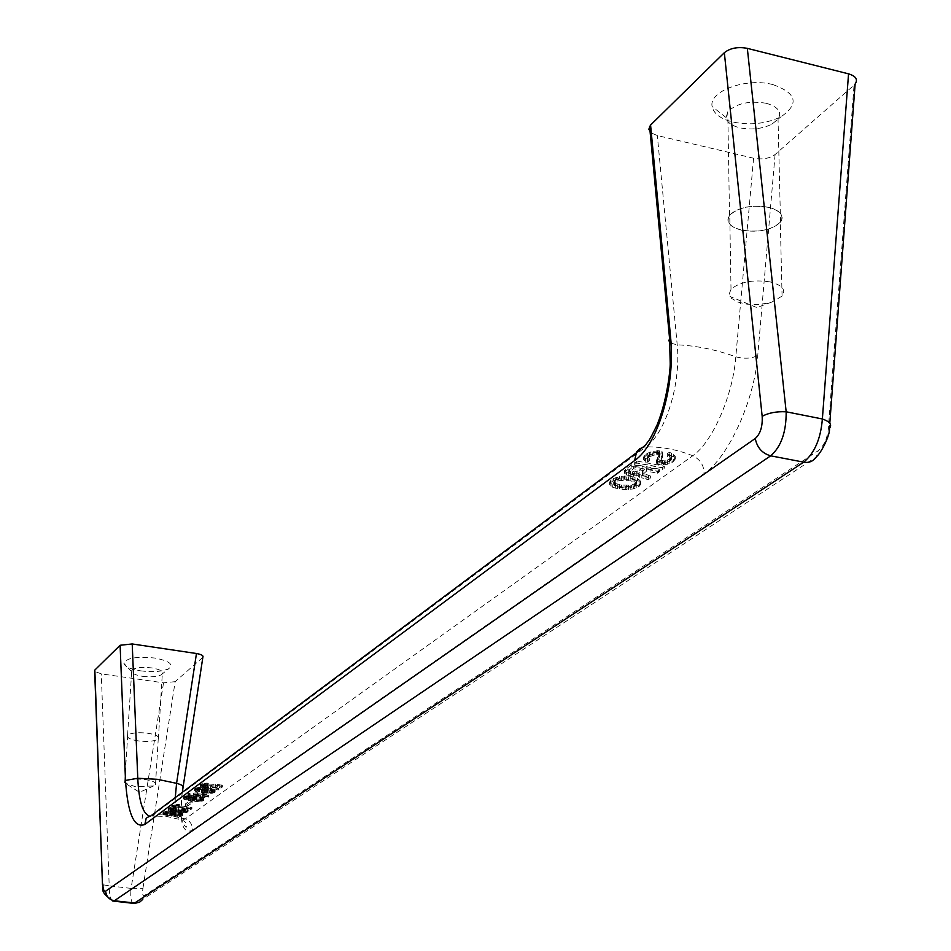 <?xml version="1.0" encoding="UTF-8"?>
<svg xmlns="http://www.w3.org/2000/svg" width="951" height="951" viewBox="0 0 951 951"><rect width="100%" height="100%" fill="white"/><g stroke="black" fill="none" stroke-linecap="round" stroke-linejoin="round"><path stroke-width="0.71" stroke-dasharray="4.75 3.57" d="M773.044 84.639C796.748 93.21 799.446 103.897 781.14 116.688C766.363 123.773 750.232 125.544 732.734 122.001C720.489 118.839 713.619 113.668 712.133 106.512C708.471 91.189 746.309 77.293 773.044 84.639M133.069 903.319C130.976 901.917 130.323 896.936 131.107 888.389L142.935 888.341C142.234 893.75 142.686 896.163 144.279 895.616L818.229 450.679C823.685 446.209 827.025 439.1 828.262 429.376L854.034 85.162L775.089 154.526C769.49 158.532 762.31 159.756 753.584 158.223L657.331 135.553L651.328 132.974M854.034 85.162L855.127 84.033M142.935 888.341L175.162 681.665L202.634 657.521L182.806 787.892C178.705 820.344 181.879 834.514 192.34 830.366L704.061 473.55C704.025 465.408 700.257 459.476 692.756 455.755C677.255 449.609 661.623 446.649 645.872 446.887C665.474 433.359 681.118 384.216 677.219 344.809L657.331 135.553M753.584 158.223L735.789 356.827C733.173 394.546 712.549 442.381 692.756 455.755L185.29 818.882L167.043 815.019L155.489 814.71L150.627 816.017M828.262 429.376L829.391 428.509L829.795 423.171M112.682 900.989C110.399 899.444 109.234 894.404 109.21 885.868L102.482 884.656M150.008 816.065L149.343 816.029M204.501 785.966L201.16 785.455L200.376 784.492L205.963 783.089L208.305 783.172L203.3 784.254L202.896 784.753L204.406 785.229L217.375 784.551L222.831 785.288L218.409 788.486L215.936 787.903L219.182 785.55L204.501 785.966L204.406 787.892L219.099 787.25L215.841 789.603L218.326 789.924L222.76 786.727L205.309 787.226L203.062 786.727L203.217 785.954L208.198 785.11L204.025 784.92L200.138 786.275L204.406 787.892M168.268 808.302L170.217 809.479L176.006 809.574L182.295 811.179L186.491 811.084L188.203 809.848L183.436 807.72L182.509 808.398L185.493 809.539L183.377 810.395L179.299 809.883L178.146 809.242L178.598 808.707L170.978 808.73L171.632 807.863L175.864 807.066L169.349 807.684L168.268 808.302L168.184 809.693L170.455 808.861L175.757 808.932L170.99 809.729L170.621 810.204L172.095 810.787L176.315 810.395L178.491 810.68L178.039 811.215L179.192 811.821L183.281 812.142L185.397 811.215L182.402 810.311L183.329 809.634L188.12 811.298L186.408 812.534L182.2 812.927L168.981 810.787L175.329 811.726L176.173 812.594L175.65 813.188L172.345 813.699L179.87 814.056L179.787 815.696L172.238 815.661L175.543 815.09L175.959 814.175L170.455 812.618L164.024 812.986L162.894 813.83L164.487 814.936L177.92 816.636L181.629 816.184L182.687 815.019L178.812 813.747L178.039 814.306L180.143 815.019L171.822 814.294L171.715 816.243M207.71 796.213L188.001 793.669L204.263 792.088L206.961 792.575L204.203 794.584L208.602 795.571L207.639 797.639L208.531 796.986L204.096 796.415L206.866 794.406L188.809 794.442L187.929 795.095L200.744 796.748L199.948 797.33L202.397 797.651L207.639 797.639M187.716 804.166L185.528 803.845L190.806 799.981L193.005 800.302L187.716 804.166L187.609 806.103L185.421 805.83L190.699 801.966L192.898 802.252L187.609 806.103M198.711 790.233L195.466 789.663L194.682 788.724L202.29 787.202L211.728 788.427L215.176 790.578L212.287 791.719L205.321 791.101L201.588 789.354L205.618 788.07L199.639 787.939L197.178 788.783L199.52 789.639L198.604 792.147L199.413 791.553L197.083 790.471L200.459 789.722L205.499 790.091L201.481 791.327L205.214 793.075L212.216 793.289L215.092 792.04L211.621 790.329L199.615 789.045L194.598 790.15L195.371 791.315L198.604 792.147M169.076 809.194L168.981 810.787L164.107 811.572L163.085 812.701L171.822 814.294M179.87 814.056L180.238 813.343L178.146 812.439L178.919 811.881L182.865 813.949L179.787 815.696M200.827 798.864L201.22 798.115L199.104 797.176L199.9 796.593L203.573 798.032L203.264 799.434L192.566 799.113L192.459 801.111L196.286 801.467L203.181 800.849L203.74 799.827L202.266 799.006L199.805 798.483L198.997 799.078L200.827 798.864L200.732 800.528L196.595 800.825L193.005 800.492L196.809 799.613L196.619 798.697L194.563 797.877L184.672 797.711L183.495 798.59L184.339 799.446L192.459 801.111M192.566 799.113L183.567 797.14L187.359 795.654L193.35 795.607L197.071 797.33L193.112 798.507L200.15 799.292L201.303 800.124L200.732 800.528M191.187 808.16L171.786 805.687L179.406 804.261L177.932 805.342L191.971 807.589L191.103 809.563L171.715 807.09L177.361 805.866L179.299 806.115L177.825 807.197L191.888 808.992L191.103 809.563M643.875 475.797L639.595 474.597L638.109 472.79L633.425 473.408L625.199 471.744L624.545 470.258L631.821 464.587L659.412 469.723L657.426 471.161L646.418 468.32L643.031 470.804L642.091 472.457L642.591 473.075L650.603 476.094L648.285 477.771L643.875 475.797L643.886 478.329L648.297 479.78L650.615 478.115L642.103 475.238L646.442 471.149L657.438 473.194L659.423 471.755L631.821 466.62L625.615 471.22L624.534 473.289L626.566 474.965L630.858 475.916L638.121 475.643L639.607 477.378L643.886 478.329M662.312 467.63L664.309 466.18L636.647 461.009L634.674 462.471L662.312 467.63L662.324 469.663L664.333 468.225L636.647 463.054L634.674 464.516L662.324 469.663M619.577 486.365L612.789 484.677L609.567 482.466L610.958 480.053L613.383 478.543L621.823 476.261L628.183 476.023L635.03 477.295L639.916 480.374L640.558 481.622L639.987 483.429L638.216 485.046L633.544 486.698L619.577 486.365L619.577 489.171L612.789 487.304L609.567 484.665L610.269 482.894L613.383 480.588L619.422 478.971L632.819 479.506L637.586 481.028L640.57 483.821L639.274 486.294L633.556 488.885L625.699 489.658L619.577 489.171M667.305 453.71L669.159 452.367L671.418 453.056L675.269 456.492L673.677 459.416L667.519 462.091L661.195 462.186L656.713 460.795L659.542 453.924L658.413 452.272L654.003 452.498L649.521 454.34L647.476 456.73L649.331 458.037L647.524 459.381L643.601 457.276L645.123 454.721L649.45 452.367L657.617 450.726L661.111 451.202L662.74 453.484L660.065 460.32L664.428 460.866L667.65 459.904L670.384 458.263L671.584 456.005L667.305 453.71L667.329 456.563L670.954 457.752L671.561 459.214L669.48 461.354L664.452 463.422L659.756 462.709L662.764 456.373L662.324 454.768L659.566 453.568L649.462 454.554L645.135 456.777L643.613 459.511L647.536 462.091L649.343 460.76L647.488 459.238L649.533 456.765L654.015 455.065L658.425 455.053L659.566 456.789L656.737 463.648L658.96 464.563L665.236 464.742L672.024 462.661L675.293 458.739L671.442 455.814L669.183 455.208L667.329 456.563M173.248 812.832L173.534 812.213L171.489 811.476L165.533 812.178L169.135 813.212L173.248 812.832L173.13 814.793L166.532 814.674L165.438 813.818L168.577 813.176L172.428 813.652L173.13 814.793M212.132 790.661L212.465 789.96L211.479 789.294L206.605 788.629L204.631 788.997L204.727 790.008L212.132 790.661L212.049 792.349L206.272 792.516L204.12 791.315L210.302 790.852L212.37 791.696L212.049 792.349M194.063 797.592L187.299 797.651L186.194 796.902L188.536 796.142L193.956 796.617L193.956 799.589L189.736 799.934L186.099 798.578L190.723 797.937L193.849 798.614L193.956 799.589M201.743 794.144L203.609 792.777L193.35 793.182L201.743 794.144L201.636 796.094L193.255 795.012L203.502 794.739L201.636 796.094M188.88 793.015L188.809 794.442M188.001 793.669L187.929 795.095M200.851 794.786L200.744 796.748M200.055 795.381L199.948 797.33M202.504 795.821L202.397 797.651M203.312 795.238L203.205 797.069M208.602 795.571L208.531 796.986M204.203 794.584L204.096 796.415M206.961 792.575L206.866 794.406M204.263 792.088L204.156 794.061M193.005 800.302L192.898 802.252M185.528 803.845L185.421 805.83M190.806 799.981L190.699 801.966M193.172 797.818L193.065 799.815M192.126 797.96L192.007 799.957M191.222 797.996L191.115 799.981M189.843 797.984L189.736 799.934M188.369 797.853L188.262 799.743M187.299 797.651L187.192 799.47M186.717 797.497L186.61 799.268M186.289 797.223L186.194 798.935M186.194 796.902L186.099 798.578M186.586 796.617L186.491 798.293M187.478 796.344L187.383 798.055M188.536 796.142L188.441 797.925M189.439 796.07L189.332 797.901M190.83 796.046L190.723 797.937M192.304 796.165L192.197 798.127M194.373 796.938L194.266 798.947M194.468 797.307L194.361 799.304M193.956 796.617L193.849 798.614M193.374 796.415L193.267 798.4M196.239 796.427L196.132 798.424M195.49 796.118L195.383 798.127M196.738 796.712L196.619 798.697M196.988 796.962L196.869 798.935M197.071 797.33L196.964 799.292M196.916 797.663L196.809 799.613M196.512 797.96L196.405 799.91M195.87 798.21L195.763 800.16M194.741 798.388L194.634 800.362M193.112 798.507L193.005 800.492M196.702 798.923L196.595 800.825M198.081 799.042L197.974 800.861M199.104 797.176L198.878 800.837M200.019 798.995L199.924 800.706M201.386 798.448L201.303 800.124M201.22 798.115L201.136 799.827M200.816 797.723L200.72 799.506M200.245 797.461L200.15 799.292M199.9 796.593L199.805 798.483M200.399 796.676L200.292 798.555M194.67 795.88L194.563 797.877M193.35 795.607L193.243 797.58M191.377 795.428L191.282 797.318M189.736 795.452L189.641 797.247M188.595 795.523L188.5 797.235M187.359 795.654L187.276 797.283M186.384 795.809L186.301 797.366M185.647 795.975L185.564 797.485M184.756 796.26L184.672 797.711M184.114 796.558L184.03 797.972M183.721 796.843L183.638 798.258M183.567 797.14L183.495 798.59M183.674 797.437L183.591 798.947M183.923 797.627L183.84 799.185M184.435 797.83L184.339 799.446M185.183 798.044L185.088 799.755M186.016 798.21L185.909 799.993M187.085 798.4L186.978 800.267M188.476 798.578L188.369 800.516M190.604 798.864L190.497 800.861M194.848 799.399L194.741 801.336M196.381 799.601L196.286 801.467M197.76 799.72L197.665 801.503M198.902 799.803L198.807 801.515M200.114 799.839L200.019 801.467M201.077 799.839L200.994 801.384M201.814 799.779L201.731 801.277M202.694 799.601L202.622 801.051M203.264 799.434L203.181 800.849M203.823 799.03L203.752 800.445M203.906 798.733L203.823 800.171M203.823 798.317L203.74 799.827M203.573 798.032L203.49 799.577M203.086 797.687L203.003 799.315M202.349 797.295L202.266 799.006M201.541 796.974L201.446 798.769M172.381 813.057L172.274 815.007M171.358 813.188L171.251 815.138M170.491 813.224L170.372 815.162M169.135 813.212L169.016 815.126M167.685 813.081L167.578 814.936M166.639 812.891L166.532 814.674M166.056 812.736L165.961 814.472M165.64 812.487L165.533 814.163M165.533 812.178L165.438 813.818M165.914 811.904L165.819 813.545M166.77 811.643L166.675 813.319M167.804 811.453L167.697 813.188M168.684 811.381L168.577 813.176M170.039 811.358L169.932 813.212M171.489 811.476L171.382 813.39M173.534 812.213L173.415 814.175M173.629 812.558L173.51 814.508M173.118 811.904L172.999 813.866M172.547 811.714L172.428 813.652M175.329 811.726L175.222 813.687M174.604 811.429L174.485 813.39M169.908 814.056L169.789 815.994M167.816 813.771L167.709 815.673M166.449 813.604L166.342 815.435M165.391 813.426L165.296 815.173M164.582 813.26L164.487 814.936M163.845 813.057L163.75 814.65M163.334 812.867L163.251 814.389M163.085 812.701L162.99 814.163M162.978 812.416L162.894 813.83M163.108 812.13L163.025 813.521M163.489 811.845L163.406 813.236M164.107 811.572L164.024 812.986M164.975 811.298L164.88 812.772M165.676 811.144L165.593 812.665M166.639 810.989L166.544 812.582M167.84 810.858L167.733 812.534M168.398 808.944L168.85 812.546M170.562 810.775L170.455 812.618M172.488 810.941L172.381 812.867M173.783 811.203L173.676 813.164M174.057 814.567L173.95 816.457M175.566 814.757L175.459 816.576M176.91 814.876L176.815 816.624M178.015 814.959L177.92 816.636M179.204 814.995L179.109 816.588M180.238 813.343L180.06 816.517M180.856 814.936L180.773 816.41M181.712 814.781L181.629 816.184M182.259 814.615L182.176 815.994M182.794 814.222L182.723 815.613M182.865 813.949L182.782 815.352M182.77 813.545L182.687 815.019M182.533 813.271L182.437 814.793M182.045 812.939L181.95 814.532M181.32 812.57L181.225 814.246M180.512 812.261L180.417 814.008M179.394 811.976L179.287 813.806M178.919 811.881L178.812 813.747M178.146 812.439L178.039 814.306M179.264 812.725L179.168 814.508M179.834 812.974L179.727 814.71M180.417 813.676L180.321 815.304M179.085 814.187L178.99 815.851M178.063 814.258L177.968 815.994M177.195 814.222L177.1 816.006M175.852 814.115L175.745 815.97M172.345 813.699L172.238 815.661M173.926 813.592L173.819 815.53M175.02 813.426L174.913 815.34M175.65 813.188L175.543 815.09M176.03 812.915L175.923 814.817M176.173 812.594L176.066 814.508M176.078 812.237L175.959 814.175M175.828 811.999L175.709 813.937M205.535 788.759L205.428 790.792M206.605 788.629L206.498 790.65M207.52 788.617L207.413 790.626M208.923 788.688L208.816 790.661M210.409 788.938L210.302 790.852M204.631 788.997L204.524 791.018M204.31 789.663L204.203 791.684M204.227 789.306L204.12 791.315M204.727 790.008L204.62 792.017M211.479 789.294L211.384 791.137M212.049 789.568L211.954 791.351M212.465 789.96L212.37 791.696M212.549 790.364L212.453 792.052M211.229 790.852L211.134 792.587M210.159 790.935L210.064 792.73M209.256 790.911L209.161 792.754M207.865 790.792L207.758 792.706M206.379 790.543L206.272 792.516M205.309 790.233L205.202 792.231M202.42 790.198L202.313 792.207M203.169 790.495L203.062 792.516M201.921 789.936L201.814 791.933M201.671 789.699L201.564 791.696M201.588 789.354L201.481 791.327M201.743 789.033L201.636 790.994M202.147 788.724L202.04 790.697M202.801 788.45L202.694 790.436M203.966 788.224L203.859 790.233M204.001 790.757L203.883 792.765M205.321 791.101L205.214 793.075M207.294 791.434L207.187 793.336M208.935 791.601L208.84 793.407M210.076 791.684L209.993 793.419M211.312 791.731L211.217 793.372M212.287 791.719L212.216 793.289M213.036 791.66L212.953 793.17M213.939 791.482L213.856 792.932M214.593 791.244L214.522 792.67M215.009 790.947L214.926 792.373M215.176 790.578L215.092 792.04M215.092 790.162L215.009 791.684M214.855 789.865L214.771 791.434M214.355 789.52L214.272 791.161M213.618 789.116L213.523 790.852M212.798 788.795L212.703 790.602M211.728 788.427L211.621 790.329M210.326 788.106L210.219 790.067M208.174 787.701L208.067 789.722M206.189 787.44L206.082 789.461M203.859 787.262L203.752 789.223M202.29 787.202L202.183 789.092M200.875 787.238L200.78 789.057M199.71 787.309L199.615 789.045M198.462 787.44L198.379 789.092M197.475 787.606L197.38 789.175M196.726 787.773L196.643 789.294M195.823 788.058L195.74 789.532M195.24 788.296L195.169 789.734M194.682 788.724L194.598 790.15M194.598 788.961L194.527 790.424M194.693 789.271L194.61 790.792M194.955 789.461L194.872 791.03M195.466 789.663L195.371 791.315M196.215 789.889L196.12 791.612M197.047 790.055L196.952 791.862M198.212 790.198L198.105 792.088M199.52 789.639L199.413 791.553M198.355 789.485L198.26 791.339M197.772 789.33L197.677 791.113M197.356 789.045L197.261 790.78M197.178 788.783L197.083 790.471M197.749 788.367L197.653 790.055M198.569 788.141L198.474 789.877M199.639 787.939L199.544 789.734M200.554 787.868L200.459 789.722M201.969 787.844L201.862 789.758M205.618 788.07L205.499 790.091M639.238 470.388L642.983 467.642L633.318 466.311L628.682 470.614L634.686 471.862L639.238 470.388L639.238 473.253L634.697 474.68L630.561 474.24L628.694 473.087L633.33 468.712L642.995 470.507L639.238 473.253M630.882 478.091L634.793 479.411L636.611 481.408L635.53 483.215L631.369 485.224L621.467 484.974L615.535 483.536L613.668 481.979L615.761 479.577L620.076 477.842L630.882 478.091L630.882 480.921L634.793 482.121L636.623 483.893L634.483 486.365L628.623 488.148L619.434 487.411L615.535 486.234L613.68 484.463L615.761 481.979L620.076 480.374L630.882 480.921M642.983 467.642L642.995 470.507M637.824 471.114L637.836 473.967M636.255 471.648L636.255 474.49M634.686 471.862L634.697 474.68M632.617 471.862L632.629 474.632M630.549 471.577L630.561 474.24M629.182 471.114L629.193 473.669M628.682 470.614L628.694 473.087M628.873 469.889L628.884 472.314M629.598 469.069L629.598 471.458M633.318 466.311L633.33 468.712M633.425 473.408L633.437 476.237M636.195 473.253L636.207 476.094M630.846 473.158L630.858 475.916M628.789 472.873L628.801 475.536M626.566 472.469L626.566 474.965M625.199 471.744L625.211 474.074M624.534 471.114L624.534 473.289M624.545 470.258L624.557 472.326M625.615 469.188L625.615 471.22M631.821 464.587L631.821 466.62M659.412 469.723L659.423 471.755M657.426 471.161L657.438 473.194M646.418 468.32L646.442 471.149M643.031 470.804L643.042 473.622M642.305 471.66L642.317 474.466M642.091 472.457L642.103 475.238M642.591 473.075L642.603 475.821M638.109 472.79L638.121 475.643M638.252 473.646L638.264 476.475M639.595 474.597L639.607 477.378M641.818 475.286L641.83 477.949M646.086 476.582L646.098 478.9M648.285 477.771L648.297 479.78M650.603 476.094L650.615 478.115M648.57 475.131L648.582 477.414M646.002 474.252L646.014 476.772M643.946 473.729L643.958 476.392M659.542 453.924L659.566 456.789M657.593 457.574L657.605 460.462M659.435 452.747L659.459 455.588M658.413 452.272L658.425 455.053M657.712 452.177L657.735 454.923M656.131 452.129L656.154 454.792M654.003 452.498L654.015 455.065M652.755 452.831L652.766 455.339M650.96 453.568L650.971 456.016M649.521 454.34L649.533 456.765M648.606 455.006L648.618 457.431M647.869 455.85L647.881 458.299M647.476 456.73L647.488 459.238M647.952 457.55L647.976 460.165M649.331 458.037L649.343 460.76M647.524 459.381L647.536 462.091M645.456 458.81L645.467 461.366M644.255 458.227L644.267 460.641M643.601 457.276L643.613 459.511M643.815 456.551L643.815 458.715M644.386 455.553L644.386 457.645M645.123 454.721L645.135 456.777M646.216 453.912L646.216 455.969M647.655 453.128L647.667 455.232M649.45 452.367L649.462 454.554M650.876 451.891L650.888 454.138M653.717 451.226L653.741 453.663M656.202 450.869L656.214 453.449M657.617 450.726L657.64 453.377M658.853 450.726L658.865 453.437M659.554 450.822L659.566 453.568M661.111 451.202L661.135 454.031M662.3 451.891L662.324 454.768M662.74 453.484L662.764 456.373M662.288 455.089L662.312 457.978M659.958 459.083L659.982 461.913M659.744 459.904L659.756 462.709M660.065 460.32L660.089 463.101M661.278 460.783L661.29 463.494M662.49 460.902L662.514 463.553M664.428 460.866L664.452 463.422M665.855 460.522L665.878 463.018M667.65 459.904L667.661 462.352M669.468 458.941L669.48 461.354M670.384 458.263L670.407 460.688M671.144 457.372L671.168 459.82M671.537 456.73L671.561 459.214M671.584 456.005L671.608 458.548M670.93 455.113L670.954 457.752M669.563 454.412L669.587 457.158M656.784 459.452L656.808 462.317M656.57 460.248L656.582 463.113M656.713 460.795L656.737 463.648M657.391 461.283L657.414 464.1M658.936 461.817L658.96 464.563M661.195 462.186L661.218 464.813M663.287 462.376L663.311 464.873M665.225 462.364L665.236 464.742M667.519 462.091L667.543 464.338M669.849 461.473L669.861 463.601M672.012 460.617L672.024 462.661M673.677 459.416L673.688 461.473M674.247 458.644L674.271 460.736M675.032 457.36L675.055 459.535M675.269 456.492L675.293 458.739M674.806 455.41L674.83 457.8M673.296 454.079L673.32 456.67M671.418 453.056L671.442 455.814M669.159 452.367L669.183 455.208M633.093 478.698L633.104 481.491M634.793 479.411L634.793 482.121M635.969 480.207L635.969 482.811M636.457 480.849L636.469 483.381M636.611 481.408L636.623 483.893M636.243 482.359L636.255 484.784M635.53 483.215L635.541 485.604M634.483 483.976L634.483 486.365M633.093 484.641L633.093 487.067M631.369 485.224L631.369 487.697M630.168 485.426L630.168 487.958M628.623 485.557L628.623 488.148M626.4 485.521L626.412 488.22M624.022 485.331L624.022 488.101M621.467 484.974L621.478 487.792M619.434 484.594L619.434 487.411M617.223 484.083L617.223 486.853M615.535 483.536L615.535 486.234M614.346 482.942L614.346 485.533M613.835 482.442L613.835 484.974M613.668 481.979L613.68 484.463M614.025 481.147L614.025 483.572M614.726 480.35L614.726 482.751M615.761 479.577L615.761 481.979M617.14 478.852L617.14 481.277M618.863 478.151L618.875 480.635M620.076 477.842L620.076 480.374M621.621 477.568L621.633 480.184M623.856 477.402L623.868 480.112M626.257 477.45L626.269 480.231M628.825 477.711L628.837 480.54M636.825 485.711L636.825 487.744M638.216 485.046L638.216 487.055M634.923 486.389L634.923 488.505M633.544 486.698L633.556 488.885M630.81 486.983L630.81 489.337M628.421 487.031L628.421 489.527M625.687 487.031L625.699 489.658M622.12 486.722L622.12 489.48M617.532 485.997L617.544 488.802M615.333 485.474L615.333 488.243M612.789 484.677L612.789 487.304M611.089 483.893L611.089 486.365M610.078 483.215L610.078 485.545M609.567 482.466L609.567 484.665M609.746 481.777L609.746 483.904M610.269 480.837L610.269 482.894M610.958 480.053L610.958 482.062M612.004 479.28L612.004 481.289M613.383 478.543L613.383 480.588M615.273 477.687L615.273 479.815M616.652 477.224L616.664 479.435M619.41 476.594L619.422 478.971M621.823 476.261L621.823 478.769M624.581 475.987L624.581 478.638M628.183 476.023L628.195 478.817M630.763 476.296L630.763 479.138M632.807 476.677L632.819 479.506M635.03 477.295L635.03 480.077M637.574 478.377L637.586 481.028M638.917 479.399L638.917 481.919M639.916 480.374L639.928 482.739M640.558 481.622L640.57 483.821M640.534 482.323L640.546 484.451M639.987 483.429L639.987 485.474M639.262 484.285L639.274 486.294M634.674 462.471L634.674 464.516M636.647 461.009L636.647 463.054M664.309 466.18L664.333 468.225M140.641 670.859C153.004 672.357 162.383 671.62 168.779 668.672C173.985 664.38 169.219 660.826 154.514 658.009C136.373 656.261 126.162 658.044 123.88 663.358C124.843 666.687 130.43 669.195 140.641 670.859M175.162 681.665L163.524 682.842L101.281 673.867L94.672 671.37M175.269 797.592C174.984 812.404 177.373 819.905 182.437 820.083L185.29 818.882C190.331 821.082 192.684 824.909 192.34 830.366M177.932 805.342L177.825 807.197M179.406 804.261L179.299 806.115M191.971 807.589L191.888 808.992M171.786 805.687L171.715 807.09M172.404 805.235L172.321 806.638M173.213 805.188L173.13 806.674M174.425 805.033L174.342 806.626M175.388 804.891L175.293 806.543M176.197 804.677L176.09 806.377M176.672 804.522L176.565 806.234M177.302 804.249L177.195 805.984M177.457 804.13L177.361 805.866M212.798 785.407L212.703 787.416M215.378 785.324L215.271 787.25M210.73 785.609L210.623 787.642M208.328 785.871L208.221 787.892M207.663 785.93L207.556 787.951M205.832 786.013L205.725 787.999M203.502 785.895L203.407 787.761M202.337 785.764L202.242 787.535M201.16 785.455L201.065 787.107M200.483 785.181L200.399 786.727M200.221 784.801L200.138 786.275M200.376 784.492L200.304 785.93M200.875 784.123L200.792 785.574M201.529 783.826L201.457 785.3M202.789 783.469L202.694 785.027M204.12 783.255L204.025 784.92M205.963 783.089L205.856 784.872M207.294 783.101L207.199 784.979M208.305 783.172L208.198 785.11M207.389 783.85L207.282 785.776M206.391 783.767L206.284 785.645M205.547 783.779L205.452 785.609M204.631 783.862L204.536 785.633M203.883 784.016L203.787 785.752M203.3 784.254L203.217 785.954M202.979 784.504L202.884 786.204M202.896 784.753L202.801 786.477M203.157 784.955L203.062 786.727M203.74 785.122L203.645 786.941M204.406 785.229L204.31 787.095M205.404 785.3L205.309 787.226M206.236 785.3L206.141 787.262M207.152 785.253L207.045 787.238M211.479 784.848L211.372 786.881M213.214 784.658L213.107 786.679M215.461 784.587L215.354 786.548M217.375 784.551L217.268 786.441M219.443 784.658L219.348 786.418M221.345 784.92L221.262 786.525M222.831 785.288L222.76 786.727M218.409 788.486L218.326 789.924M215.936 787.903L215.841 789.603M219.182 785.55L219.099 787.25M217.529 785.348L217.434 787.178M168.315 810.442L168.184 809.693M176.006 809.574L175.899 811.536M176.589 809.979L176.482 811.94M168.125 808.588L168.042 810.014M170.217 809.479L170.122 811.203M171.358 809.598L171.251 811.405M172.333 809.67L172.226 811.536M173.617 809.717L173.51 811.631M175.376 809.634L175.257 811.583M168.719 807.97L168.648 809.36M169.349 807.684L169.266 809.111M170.538 807.351L170.455 808.861M171.822 807.149L171.727 808.754M173.593 806.983L173.498 808.719M174.889 806.995L174.782 808.814M175.864 807.066L175.757 808.932M175.008 807.696L174.901 809.563M174.045 807.625L173.938 809.432M173.237 807.637L173.13 809.396M172.357 807.708L172.25 809.42M171.632 807.863L171.537 809.527M171.085 808.077L170.99 809.729M170.776 808.302L170.681 809.955M170.716 808.54L170.621 810.204M170.978 808.73L170.871 810.43M171.549 808.885L171.442 810.644M172.202 808.98L172.095 810.787M173.165 809.051L173.058 810.906M173.974 809.051L173.867 810.941M174.853 809.004L174.746 810.93M175.566 808.885L175.459 810.823M176.113 808.683L176.006 810.621M176.422 808.457L176.315 810.395M178.598 808.707L178.491 810.68M178.289 808.932L178.182 810.906M178.146 809.242L178.039 811.215M178.562 809.574L178.455 811.524M179.299 809.883L179.192 811.821M180.179 810.097L180.072 811.999M181.142 810.264L181.035 812.118M182.188 810.383L182.081 812.19M183.377 810.395L183.281 812.142M184.411 810.323L184.316 812.011M185.029 810.097L184.946 811.762M185.35 809.872L185.255 811.536M185.493 809.539L185.397 811.215M185.088 809.158L184.981 810.906M184.351 808.802L184.256 810.609M183.472 808.564L183.365 810.43M182.509 808.398L182.402 810.311M183.436 807.72L183.329 809.634M184.637 807.934L184.542 809.788M186.17 808.374L186.075 810.109M187.145 808.79L187.05 810.442M187.953 809.349L187.87 810.87M188.203 809.848L188.12 811.298M188.06 810.418L187.977 811.809M187.597 810.763L187.513 812.154M186.491 811.084L186.408 812.534M185.314 811.251L185.219 812.784M183.721 811.262L183.638 812.915M182.295 811.179L182.2 812.927M180.464 810.977L180.357 812.82M179.264 810.763L179.157 812.665M177.73 810.395L177.623 812.344M193.35 793.182L193.255 795.012M203.609 792.777L203.502 794.739M770.215 281.924C752.871 279.368 739.807 281.829 731.01 289.318L729.215 293.954L731.557 298.388L737.964 302.085L746.999 304.201L757.674 304.582L768.182 303.096L771.962 302.026L782.079 296.094C786.275 289.865 782.316 285.145 770.215 281.924M768.527 207.354C751.373 204.691 738.452 207.306 729.762 215.188C725.637 221.845 729.619 226.802 741.685 230.083C758.708 232.698 771.57 230.071 780.295 222.201C784.444 215.651 780.521 210.706 768.527 207.354M135.589 786.786L124.533 782.839L124.747 781.52C127.981 779.19 134.626 778.524 144.718 779.523C152.992 780.819 156.582 782.566 155.489 784.789L153.61 785.918L135.589 786.786M138.466 740.912C130.228 739.581 126.649 737.726 127.719 735.361C130.941 732.888 137.55 732.163 147.571 733.209C155.798 734.552 159.364 736.407 158.258 738.749C155.037 741.221 148.439 741.946 138.466 740.912M741.566 230.19C758.732 232.829 771.725 230.178 780.533 222.225C784.706 215.627 780.747 210.623 768.658 207.247C751.338 204.56 738.297 207.199 729.524 215.152C725.375 221.868 729.381 226.873 741.566 230.19M766.316 103.29C778.239 106.857 782.138 112.159 778.037 119.196L771.784 124.26C761.989 128.944 751.29 130.109 739.664 127.767C731.533 125.675 727.004 122.263 726.077 117.555L727.777 111.802C736.407 103.326 749.257 100.485 766.316 103.29M138.43 740.948C130.109 739.605 126.495 737.738 127.577 735.349C130.822 732.852 137.503 732.127 147.619 733.173C155.916 734.529 159.518 736.395 158.401 738.761C155.144 741.257 148.487 741.994 138.43 740.948M142.495 676.316C150.686 677.302 156.891 676.815 161.111 674.877L162.312 673.902C163.429 671.347 159.863 669.349 151.649 667.899C141.628 666.806 134.994 667.602 131.761 670.3L131.428 671.394C132.034 673.57 135.731 675.21 142.495 676.316M775.089 154.526L757.757 355.365C754.381 400.692 728.109 457.895 704.061 473.55M671.061 343.252L677.219 344.809C696.905 345.76 716.424 349.766 735.789 356.827C744.704 359.062 752.027 358.575 757.757 355.365M144.279 895.616L142.757 899.396L816.35 456.896L818.229 450.679M163.524 682.842L131.107 888.389L109.21 885.868L101.281 673.867M151.958 815.019L153.182 814.852L645.872 446.887L643.827 447.089M661.314 456.777L661.337 459.654M183.008 787.69L183.174 786.596M142.757 899.396L139.31 902.309M182.378 792.278C181.356 794.644 180.571 819.584 182.747 823.102L186.063 827.418C188.001 825.135 186.8 822.698 182.437 820.083L166.687 816.457L150.662 815.994M731.01 289.318L729.762 215.188M124.747 781.52L127.719 735.361M771.962 302.026L756.806 307.553L730.023 296.486M780.533 222.225L778.037 119.196M158.401 738.761L162.312 673.902M153.61 785.918L139.559 792.302L124.533 782.839M771.784 124.26L781.14 116.688M161.111 674.877L168.779 668.672M131.428 671.394L123.88 663.358M127.577 735.349L131.761 670.3M726.077 117.555L712.133 106.512M729.524 215.152L727.777 111.802M782.079 296.094L780.295 222.201M155.489 784.789L158.258 738.749"/><path stroke-width="1.43" d="M829.795 423.171L855.127 84.033C858.111 79.527 855.912 76.128 848.554 73.845L747.331 48.358C737.869 46.599 730.202 48.049 724.341 52.697L650.579 125.045L648.82 129.253L651.328 132.974M133.069 903.319L134.59 903.07L803.726 462.15C809.016 463.101 813.212 461.354 816.35 456.896C822.425 451.463 830.675 432.871 829.391 428.509C832.303 424.8 829.961 421.626 822.365 418.975L848.554 73.845M803.726 462.15C814.532 453.187 820.749 438.791 822.365 418.975L786.168 411.795C786.299 432.063 781.128 446.732 770.679 455.826L803.726 462.15M94.672 671.37L94.838 670.051L120.111 645.265L132.213 643.958L196.465 653.515C201.541 654.431 203.669 655.691 202.848 657.307L183.174 786.596M747.331 48.358L786.168 411.795C776.456 411.343 768.456 412.865 762.167 416.348C762.678 426.512 760.372 433.894 755.26 438.494C757.055 447.612 762.191 453.389 770.679 455.826L114.322 900.763L112.682 900.989M94.838 670.051L102.482 884.656M150.627 816.017L150.008 816.065M149.343 816.029C142.686 813.45 138.834 800.873 137.776 778.263L125.496 780.438L120.111 645.265M182.806 787.892L183.008 787.69C183.757 786.108 181.617 784.646 176.577 783.327L175.269 797.592M142.757 899.396L139.69 902.119L135.838 903.117L114.322 900.763C109.175 899.694 106.274 896.508 105.632 891.182L755.26 438.494M724.341 52.697L762.167 416.348M643.827 447.089L639.773 448.694L636.588 451.88L634.626 460.569C657.949 444.592 675.697 385.096 670.61 337.403L650.579 125.045M634.626 460.569L144.825 824.458C134.198 828.63 127.755 813.961 125.496 780.438M105.632 891.182C104.004 891.741 103.005 889.244 102.649 883.693M670.61 337.403L668.696 340.613L671.061 343.252M649.569 126.257L669.563 338.39L670.193 362.961C670.491 368.75 667.138 400.597 656.963 425.216C647.155 444.997 649.723 438.756 645.8 444.747L635.827 453.235L151.958 815.019M144.825 824.458L145.967 819.5C145.622 818.407 147.191 817.23 150.662 815.994M196.465 653.515L176.577 783.327L157.319 779.309L137.776 778.263L132.213 643.958M139.31 902.309L133.77 903.402L113.502 901.108C96.657 890.302 105.216 887.711 102.446 883.883L94.636 670.289M182.378 792.278L183.008 787.69"/></g></svg>
